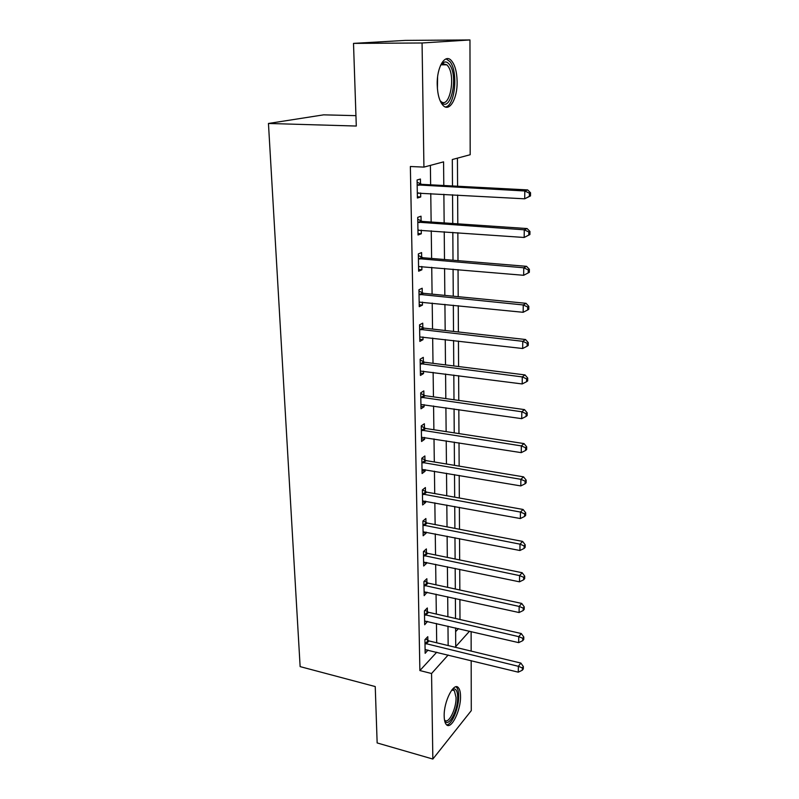 <?xml version="1.0" encoding="UTF-8"?>
<svg xmlns="http://www.w3.org/2000/svg" width="799" height="799" viewBox="0 0 799 799"><rect width="100%" height="100%" fill="white"/><g stroke="black" fill="none" stroke-linecap="round" stroke-linejoin="round"><path stroke-width="1.2" d="M444.174 716.104C443.685 701.552 453.942 681.517 458.436 687.749C459.785 689.337 460.484 692.194 460.524 696.309C460.963 710.501 450.946 730.636 446.251 724.473C444.943 722.925 444.254 720.139 444.174 716.104M437.203 84.444C436.763 67.346 444.853 53.583 451.065 60.275C454.881 64.449 456.898 71.61 457.128 81.768C457.467 98.487 449.597 112.299 443.205 105.568C439.51 101.563 437.502 94.522 437.203 84.444M355.945 115.655L323.635 114.846L268.454 123.465L300.134 666.616L375.24 686.571L377.148 742.94L432.848 759.05L431.56 673.517L448.169 655M268.454 123.465L356.294 126.042L353.508 43.386L405.393 40.399L469.962 39.95L470.182 154.726L452.304 159.52L452.494 185.967M459.994 619.495L459.884 599.45M459.834 589.992L459.715 569.347M459.665 559.919L459.545 538.646M459.495 529.268L459.375 507.345M459.325 498.007L459.195 475.425M459.145 466.117L459.016 442.846M458.966 433.597L458.826 409.617M458.776 400.409L458.636 375.7M458.586 366.541L458.446 341.073M458.396 331.975L458.246 305.717M458.197 296.689L458.047 269.613M457.997 260.644L457.847 232.729M457.797 223.84L457.637 195.046M457.587 186.237L457.428 158.142M471.12 631.56L471.16 651.095M471.18 660.643L471.28 710.641L432.848 759.05M455.62 631.659L458.436 628.603M443.795 185.508L443.575 161.857L423.929 167.111L410.366 166.502L419.884 670.551L436.743 652.204M436.703 642.796L436.444 623.48M436.324 614.071L436.054 594.186M435.934 584.808L435.665 564.324M435.545 554.975L435.265 533.882M435.135 524.583L434.846 502.851M434.726 493.582L434.436 471.2M434.306 461.982L434.007 438.921M433.887 429.742L433.567 405.982M433.448 396.863L433.128 372.384M433.008 363.315L432.668 338.087M432.549 329.078L432.209 303.071M432.089 294.132L431.74 267.325M431.62 258.457L431.25 230.821M431.14 222.022L430.761 193.528M430.641 184.819L430.391 165.383M420.504 183.91L420.424 179.026L417.088 179.985L417.398 198.012L420.713 196.973L420.644 192.958M421.093 220.983L421.023 216.199L417.727 217.348L418.027 234.996L421.303 233.767L421.243 230.102M421.682 257.278L421.602 252.594L418.346 253.922L418.646 271.211L421.882 269.802L421.832 266.466M422.252 292.824L422.182 288.239L418.956 289.737L419.245 306.676L422.451 305.088L422.401 302.082M422.811 327.65L422.741 323.156L419.555 324.823L419.845 341.413L423.011 339.665L422.961 336.958M423.36 361.767L423.29 357.363L420.144 359.19L420.424 375.44L423.55 373.542L423.52 371.136M423.899 395.205L423.83 390.891L420.723 392.868L420.993 408.798L424.089 406.741L424.059 404.614M424.429 427.974L424.359 423.75L421.283 425.877L421.552 441.487L424.609 439.29L424.579 437.433M424.948 460.104L424.878 455.959L421.832 458.227L422.092 473.527L425.128 471.2L425.098 469.612M425.458 491.615L425.388 487.55L422.371 489.947L422.631 504.958L425.627 502.491L425.607 501.153M425.957 522.506L425.887 518.521L422.901 521.058L423.16 535.769L426.127 533.183L426.107 532.084M426.446 552.818L426.376 548.913L423.43 551.56L423.67 566.002L426.606 563.285L426.596 562.426M426.926 582.561L426.856 578.716L423.939 581.492L424.179 595.654L427.075 592.199M427.395 611.734L427.325 607.969L424.439 610.855L424.678 624.758L427.545 621.402M427.855 640.379L427.795 636.683L424.928 639.679L425.158 653.322L428.004 650.066M353.508 43.386L422.062 42.986L469.962 39.95M419.884 670.551L431.56 673.517M423.929 167.111L422.062 42.986M448.159 645.552L447.979 626.166M447.889 616.718L447.7 596.753M447.61 587.345L447.41 566.771M447.32 557.392L447.12 536.209M447.031 526.871L446.831 505.048M446.741 495.74L446.521 473.258M446.441 463.999L446.222 440.838M446.132 431.63L445.902 407.76M445.822 398.601L445.582 374.002M445.492 364.893L445.253 339.545M445.173 330.496L444.923 304.359M444.833 295.38L444.584 268.444M444.494 259.525L444.234 231.75M444.154 222.911L443.874 194.267M455.6 627.944L455.73 646.581L469.542 631.19M452.554 194.756L452.753 223.5M452.823 232.369L453.013 260.234M453.073 269.173L453.263 296.199M453.333 305.218L453.512 331.435M453.582 340.504L453.752 365.932M453.822 375.071L453.992 399.74M454.062 408.928L454.232 432.868M454.291 442.107L454.451 465.338M454.521 474.626L454.681 497.168M454.741 506.496L454.901 528.379M454.961 537.747L455.11 558.99M455.18 568.399L455.32 589.013M455.39 598.451L455.53 618.476M417.378 196.774L420.713 196.973M417.997 233.528L421.303 233.767M418.616 269.513L421.882 269.802M419.215 304.759L422.451 305.088M419.805 339.295L423.011 339.665M420.384 373.123L423.55 373.542M420.943 406.292L424.089 406.741M421.502 438.801L424.609 439.29M422.042 470.671L425.128 471.2M422.581 501.932L425.627 502.491M423.1 532.583L426.127 533.183M423.62 562.666L426.606 563.285M424.119 592.169L427.085 592.828M424.609 621.133L427.555 621.822M425.288 649.607L428.014 650.276M530.496 195.915L530.546 192.789L529.407 193.218L529.357 196.354L530.496 195.915L524.693 198.811L417.308 193.148M529.357 196.354L524.693 198.811L524.803 190.981L527.67 189.922L421.832 184.349L417.128 182.212M417.168 184.889L524.803 190.981L529.407 193.218M418.796 192.859L417.318 193.448M530.546 192.789L527.67 189.922M529.907 234.536L529.957 231.48L528.828 231.99L528.788 235.056L529.907 234.536L524.174 237.473L417.947 230.232M528.788 235.056L524.174 237.473L524.274 229.812L527.11 228.554L422.411 221.433L417.757 219.266M417.807 222.152L524.274 229.812L528.828 231.99M418.676 229.992L417.947 230.272M529.957 231.48L527.11 228.554M418.426 258.626L523.754 267.795L523.655 275.295L418.566 266.536M418.376 255.55L422.991 257.737L526.571 266.337L523.754 267.795L528.269 269.922L528.219 272.918L529.337 272.319L529.377 269.333L528.269 269.922M529.377 269.333L526.571 266.337M523.655 275.295L528.219 272.918M419.036 294.352L523.255 304.958L523.155 312.299L419.175 302.102M418.986 291.076L423.55 293.303L526.042 303.31L523.255 304.958L527.71 307.026L527.67 309.962L528.778 309.293L528.818 306.357L527.71 307.026M528.818 306.357L526.042 303.31M523.155 312.299L527.67 309.962M419.635 329.338L522.766 341.323L522.666 348.504L419.765 336.928M419.575 325.892L424.089 328.129L525.522 339.505L522.766 341.323L527.17 343.34L527.13 346.207L528.229 345.468L528.269 342.601L527.17 343.34M528.269 342.601L525.522 339.505M522.666 348.504L527.13 346.207M440.489 65.488L444.064 62.182C445.942 61.553 447.69 62.282 449.318 64.359C459.006 75.875 450.556 114.277 440.998 101.843L439.979 100.384M440.109 100.604L440.549 101.064C449.408 110.482 456.329 75.905 447.67 65.738L446.841 64.819L442.786 63.73L440.619 65.268M445.363 106.986C454.981 106.367 458.516 71.69 449.937 61.603L446.132 58.886M452.034 689.717L453.862 688.908C456.279 688.928 457.547 691.664 457.677 697.147C458.127 710.611 447.989 728.838 444.554 720.308M444.474 719.889L444.584 720.009C448.349 724.963 456.429 708.863 456.059 697.477L454.371 690.636L451.775 690.046M446.641 724.843C451.864 725.092 459.016 707.714 458.706 695.909C458.656 691.824 457.957 688.988 456.619 687.41L455.919 686.81M420.224 363.615L522.276 376.918L522.186 383.949L420.344 371.056M420.154 359.989L424.629 362.257L525.013 374.921L522.276 376.918L526.641 378.886L526.601 381.692L527.69 380.883L527.73 378.077L526.641 378.886M527.73 378.077L525.013 374.921M522.186 383.949L526.601 381.692M420.793 397.203L521.807 411.775L521.717 418.656L420.913 404.494M420.723 393.418L425.158 395.705L524.514 409.607L521.807 411.775L526.122 413.682L526.082 416.439L527.16 415.56L527.2 412.813L526.122 413.682M527.2 412.813L524.514 409.607M521.717 418.656L526.082 416.439M421.353 430.122L521.347 445.902L521.248 452.634L421.473 437.263M421.283 426.177L425.677 428.484L524.024 443.585L521.347 445.902L525.622 447.76L525.582 450.456L526.641 449.527L526.681 446.831L525.622 447.76M526.681 446.831L524.024 443.585M521.248 452.634L525.582 450.456M421.902 462.391L520.888 479.32L520.798 485.922L422.022 469.393M421.832 458.296L426.177 460.623L523.545 476.853L520.888 479.32L525.123 481.148L525.083 483.785L526.132 482.786L526.171 480.149L525.123 481.148M526.171 480.149L523.545 476.853M520.798 485.922L525.083 483.785M422.441 494.032L520.449 512.069L520.359 518.541L422.561 500.903M422.481 489.857L426.676 492.134L523.075 509.462L520.449 512.069L524.633 513.847L524.593 516.434L525.642 515.385L525.682 512.798L524.633 513.847M525.682 512.798L523.075 509.462M520.359 518.541L524.593 516.434M422.971 525.063L520.009 544.159L519.929 550.501L423.09 531.794M423.16 520.838L427.155 523.045L522.616 541.412L520.009 544.159L524.154 545.897L524.124 548.424L525.153 547.315L525.193 544.788L524.154 545.897M525.193 544.788L522.616 541.412M519.929 550.501L524.124 548.424M423.49 555.495L519.58 575.61L519.5 581.822L423.61 562.096M423.81 551.22L427.635 553.357L522.166 572.733L519.58 575.61L523.695 577.297L523.655 579.784L524.683 578.626L524.713 576.139L523.695 577.297M524.713 576.139L522.166 572.733M519.5 581.822L523.655 579.784M423.999 585.347L519.17 606.441L519.08 612.533L424.109 591.829M424.429 581.023L428.104 583.1L521.727 603.435L519.17 606.441L523.235 608.089L523.195 610.526L524.214 609.317L524.244 606.88L523.235 608.089M524.244 606.88L521.727 603.435M519.08 612.533L523.195 610.526M424.499 614.641L518.761 636.663L518.671 642.636L424.609 621.003M425.028 610.266L428.564 612.294L521.288 633.547L518.761 636.663L522.786 638.281L522.746 640.668L523.754 639.41L523.794 637.023L522.786 638.281M523.794 637.023L521.288 633.547M518.671 642.636L522.746 640.668M424.988 643.395L518.351 666.306L518.271 672.169L425.098 649.637M425.607 638.96L429.013 640.938L520.868 663.07L518.351 666.306L522.346 667.884L522.306 670.221L523.305 668.923L523.345 666.576L522.346 667.884M523.345 666.576L520.868 663.07M518.271 672.169L522.306 670.221M417.507 185.058L420.833 184.08M418.506 185.328L421.832 184.349M418.147 222.322L421.433 221.153M419.135 222.601L422.411 221.433M418.766 258.806L422.012 257.458M419.735 259.096L422.991 257.737M419.365 294.521L422.581 293.003M420.334 294.821L423.55 293.303M419.964 329.518L423.14 327.83M420.923 329.827L424.089 328.129M437.592 77.014L437.423 88.929M420.544 363.795L423.69 361.947M421.492 364.114L424.629 362.257M421.113 397.383L424.219 395.385M422.052 397.712L425.158 395.705M421.672 430.301L424.748 428.154M422.601 430.631L425.677 428.484M422.222 462.571L425.258 460.284M423.14 462.911L426.177 460.623M422.751 494.211L425.767 491.794M423.67 494.561L426.676 492.134M423.28 525.243L426.257 522.696M424.189 525.592L427.155 523.045M423.8 555.675L426.746 553.008M424.688 556.034L427.635 553.357M424.299 585.537L427.225 582.741M425.188 585.897L428.104 583.1M424.798 614.831L427.685 611.924M425.677 615.2L428.564 612.294M425.288 643.575L428.144 640.568M426.157 643.954L429.013 640.938M442.786 63.73L444.064 62.182M441.088 64.799L446.841 64.819M451.904 689.996L454.371 690.636M452.514 689.857L453.862 688.908"/></g></svg>
